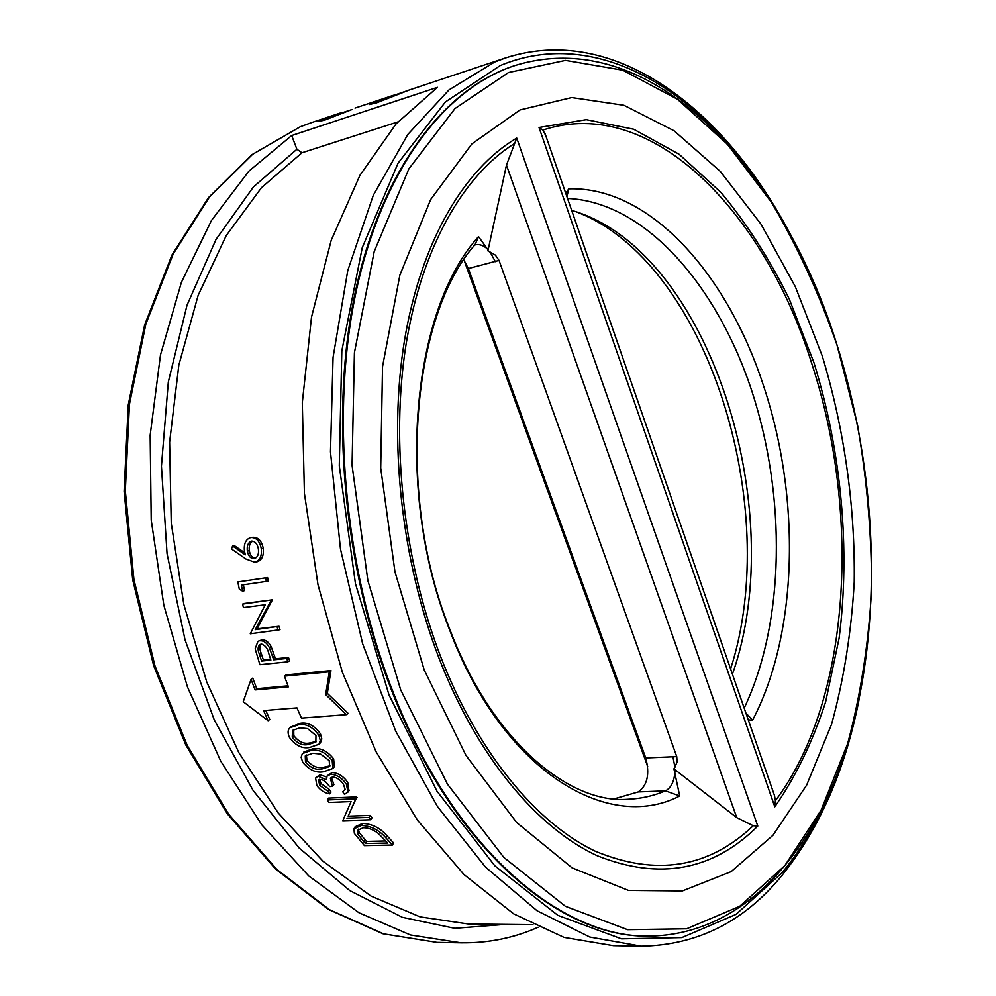 <?xml version="1.0" encoding="UTF-8"?>
<svg xmlns="http://www.w3.org/2000/svg" width="996" height="996" viewBox="0 0 996 996"><rect width="100%" height="100%" fill="white"/><g stroke="black" fill="none" stroke-linecap="round" stroke-linejoin="round"><path stroke-width="1.49" d="M352.098 109.485L324.858 120.03L318.048 121.624L322.654 119.296L352.098 109.485M376.563 102.837L408.646 90.275L373.587 102.327L369.205 104.555L376.563 102.837M424.259 670.084L394.964 571.829L380.709 468.008L382.539 366.603L399.869 275.108L430.658 199.561L471.855 143.922L520.012 109.946L571.716 97.558L623.919 105.277L674.105 130.8L720.307 171.399L761.068 224.262L795.318 286.674L822.273 356.045C844.297 428.965 855.24 506.317 854.219 582.125C851.381 632.099 843.824 679.484 831.56 724.279L806.648 785.134L772.958 835.295L731.139 871.625L682.36 890.947L628.488 890.412L572.14 867.877L516.687 822.559L466.041 755.516L424.259 670.084M674.989 771.352C674.255 781.437 671.092 787.948 665.477 790.861L638.212 791.945C647.412 785.433 649.927 774.104 645.744 757.956L676.745 756.611L677.106 762.114L673.931 768.875L679.72 795.991L665.477 790.861C653.451 795.941 640.864 798.755 627.704 799.29C569.513 803.971 492.036 741.534 449.744 629.186C395.474 494.203 412.095 315.01 475.092 244.593L478.528 236.625L487.405 248.988L487.916 250.905L506.466 165.075L516.737 138.071C464.435 168.797 421.047 241.443 404.5 340.408C388.228 439.385 401.102 559.777 439.087 658.381C477.308 756.923 537.392 828.249 597.301 855.763C659.501 880.539 712.999 870.641 757.794 826.082L516.737 138.071M673.931 768.875L736.741 817.629L753.25 825.734L757.794 826.082M565.716 193.187L568.803 188.854L566.898 196.61M545.684 135.419L542.895 130.065C651.882 93.948 764.816 212.571 811.852 363.826C861.129 514.745 850.684 700.362 775.423 800.709L774.49 795.555L544.924 133.227M514.446 65.686L514.085 65.811C445.324 88.283 382.962 167.428 355.983 288.877C329.278 410.24 342.861 566.836 392.362 692.32C452.831 847.646 558.93 937.087 647.014 936.115L647.4 936.128M859.274 698.482C845.442 769.46 819.658 828.473 781.91 875.521C744.224 921.649 697.362 945.204 641.312 946.2L613.436 945.677L564.11 937.423L513.662 913.842L464.036 874.575L417.399 820.069L376.09 751.756L342.313 672.138L317.973 584.64L304.415 493.381L302.298 402.782L311.499 317.164L331.195 240.335L359.979 175.246L396.059 123.902L437.456 87.337L291.691 135.531L248.888 171.163L211.476 220.44L181.421 282.304L160.505 354.85L150.159 435.264L151.218 520.061L163.854 605.294L187.46 686.929L220.751 761.193L261.923 824.974L308.772 875.97L359.046 912.797L410.526 934.995L461.223 942.839C488.451 943.162 514.11 937.958 538.176 927.239M474.731 245.028L475.241 244.879C479.3 243.933 483.359 245.302 487.405 248.988M745.904 713.074L752.627 720.133L748.257 719.859M474.146 245.751L474.756 245.004M638.212 791.945L614.208 798.867M645.744 757.956L468.344 268.522L463.837 259.906M571.679 210.405C708.48 249.336 790.762 509.529 732.421 674.18M773.531 792.779L774.49 795.555M539.023 127.5L586.27 119.657L633.668 129.231L679.11 154.243L720.967 192.427C746.726 223.502 769.472 258.997 789.206 298.9L813.931 362.619C841.396 451.636 850.509 549.145 839.093 638.249L825.634 701.881C812.761 741.609 795.816 776.581 774.801 806.81L539.023 127.5L542.895 130.065M774.801 806.81L775.423 800.709M676.745 756.611L499.046 260.417L468.344 268.522M499.046 260.417L495.423 255.138L487.916 250.905M730.603 668.914C782.993 506.765 706.936 261.35 576.236 211.812M291.691 135.531L296.895 149.263L301.975 152.762L397.827 121.923M232.591 545.995L245.29 554.834L244.394 550.738C243.783 543.393 245.962 538.998 250.942 537.529C256.296 537.417 259.744 541.177 261.301 548.796C261.985 556.341 259.794 560.823 254.727 562.254L245.9 558.98L231.495 548.983L232.591 545.995L234.558 545.746L244.779 552.817M252.947 537.317L250.955 537.529L252.947 537.317C258.275 537.205 261.711 540.94 263.268 548.497C263.94 555.992 261.749 560.462 256.682 561.881L254.727 562.254M267.575 577.568L237.832 581.95L267.575 577.568L268.285 581.129L241.368 585.088L242.626 591.151L244.543 590.603L243.348 584.814M244.506 603.452L272.344 599.829L257.093 628.862L279.042 626.272L280.013 629.721L250.27 633.792L265.285 604.771L243.422 607.585L242.601 604.086L244.506 603.452M258.225 641.212L261.786 639.893C265.546 639.631 268.659 641.885 271.136 646.641L275.519 658.804L288.491 657.447L289.612 660.809L287.844 661.842L259.894 664.693L255.15 648.807L257.914 641.362L261.786 639.893M290.645 727.055L300.082 723.357C307.664 721.963 314.462 725.474 320.475 733.89L321.808 738.945L320.5 742.73L318.957 744.298L309.744 747.448C302.286 748.93 295.513 745.593 289.45 737.438C287.52 733.23 287.657 729.993 289.861 727.765L298.476 724.777L300.082 723.357M303.817 752.03L312.806 748.78C320.376 747.523 327.323 750.897 333.648 758.877L334.307 766.783L332.863 768.501L323.426 771.8C315.993 773.145 309.084 769.958 302.709 762.251L301.141 757.346L302.323 753.599L311.287 750.362L312.806 748.78M319.654 779.283L321.048 783.603L329.303 789.467L331.033 792.044L329.701 793.874C324.522 793.003 320.251 790.239 316.853 785.558L315.583 778.038L320.002 774.764L326.588 776.992M315.944 777.59L320.002 774.764M327.41 775.61L332.191 772.523C338.354 772.996 343.545 776.307 347.766 782.433L348.936 790.787M318.583 776.494L326.514 779.719L327.074 776.033L330.772 774.253C336.947 774.739 342.151 778.063 346.396 784.226L348.002 792.081L344.467 794.36L342.724 791.77L345.102 789.392M331.357 777.278L333.897 784.661L332.54 786.454L329.664 786.591L325.592 781.798L321.72 779.395L318.596 780.017L319.679 785.383L321.048 783.603M328.593 798.095L356.643 796.912L348.127 816.185L370.201 815.438L372.031 817.778L370.836 819.783L342.786 820.692L351.078 801.581L329.054 802.465L327.286 799.962L328.593 798.095M354.352 828.099L355.086 826.817L362.494 823.48C371.906 823.779 380.049 827.825 386.921 835.644L393.52 842.902L392.474 845.044L364.449 845.641L354.352 833.378L353.929 828.821L361.324 825.51L362.494 823.48M265.745 710.434L269.779 719.461L268.098 720.718L243.223 701.732L251.054 679.347L255.051 689.929L288.404 686.879L284.383 676.135L329.278 671.827L325.655 694.598L346.459 714.655L301.489 718.128L296.97 707.882L263.579 710.609L268.098 720.718M251.054 679.347L252.76 678.127L256.756 688.697L288.006 685.833M284.383 676.135L286.089 674.902L330.971 670.569L327.323 693.328L348.127 713.36L346.459 714.655M647.686 766.522L464.111 260.292M256.756 688.697L255.051 689.929M330.971 670.569L329.278 671.827M327.323 693.328L325.655 694.598M361.324 825.51C370.749 825.808 378.916 829.892 385.825 837.748L386.921 835.644M385.825 837.748L392.474 845.044M378.38 833.465C373.176 829.543 368.109 827.651 363.191 827.776L357.477 830.353L358.074 834.573L365.358 843.525L387.643 843.027L378.38 833.465M358.386 829.133L359.195 832.507L358.074 834.573M359.195 832.507L366.416 841.408L365.358 843.525M366.416 841.408L385.751 840.96M327.286 799.962L355.348 798.804L356.643 796.912M355.348 798.804L355.746 799.377L357.041 797.497M355.746 799.377L348.127 816.185M346.907 818.164L368.993 817.43L370.201 815.438M368.993 817.43L370.836 819.783M330.772 774.253L332.191 772.523M346.396 784.226L347.766 782.433M342.724 791.77L345.114 789.318L343.458 784.313C340.644 779.968 337.046 777.515 332.676 776.967L330.336 778.175L332.54 786.454M319.679 785.383L327.958 791.285L329.303 789.467M327.958 791.285L329.701 793.874M311.287 750.362C318.845 749.104 325.817 752.49 332.191 760.533L333.648 758.877M332.191 760.533L332.863 768.501M320.575 754.047L312.844 753.262L305.262 755.952L305.498 761.99C310.615 767.891 316.043 770.232 321.77 769.037L329.601 766.509L329.228 760.608L320.575 754.047M306.37 754.956L306.967 760.346L305.498 761.99M306.967 760.346C312.059 766.21 317.475 768.538 323.214 767.343L321.77 769.037M323.214 767.343L329.975 765.824M298.476 724.777C306.046 723.37 312.869 726.918 318.907 735.397L320.475 733.89M318.907 735.397L320.264 740.489L318.957 744.298M307.577 728.599L299.908 727.827L292.55 730.379L292.239 737.14C297.119 743.365 302.435 745.83 308.2 744.51L315.869 742.07L315.956 735.496L307.577 728.599M293.72 729.446L293.808 735.646L292.239 737.14M293.808 735.646C298.663 741.846 303.967 744.273 309.731 742.966L308.2 744.51M309.731 742.966L316.292 741.472M259.956 640.764C263.703 640.515 266.828 642.781 269.318 647.562L271.136 646.641M269.318 647.562L273.726 659.813L275.519 658.804M273.726 659.813L286.711 658.468L288.491 657.447M286.711 658.468L287.844 661.842M268.783 653.525C267.538 648.01 264.936 644.898 260.989 644.175L259.844 644.549C257.703 646.69 257.541 649.915 259.371 654.235L261.612 661.07L270.862 660.111L268.783 653.525M261.662 643.64C259.52 645.782 259.358 648.994 261.176 653.264L263.405 660.062L261.612 661.07M263.405 660.062L270.613 659.315M242.601 604.086L272.344 599.829M270.439 600.464L270.626 601.273L272.531 600.638M270.626 601.273L255.237 629.671L257.093 628.862M255.237 629.671L279.042 626.272M277.199 627.082L278.158 630.555M265.646 578.054L266.355 581.639M242.626 591.151L239.314 589.234L237.832 581.95M261.301 548.796L263.268 548.497M258.387 549.033C257.416 543.941 255.163 541.301 251.627 541.114L251.577 541.127C248.153 542.447 246.734 545.758 247.344 551.049C248.34 556.104 250.631 558.632 254.229 558.644C257.591 557.424 258.972 554.224 258.387 549.033M252.723 541.114C249.859 542.92 248.726 546.132 249.324 550.751L247.344 551.049M249.324 550.751C250.108 555.183 252.088 557.71 255.262 558.333M742.132 161.091C676.035 76.319 584.851 30.278 500.241 65.537L445.386 101.978L398.014 163.257L362.258 247.643L341.827 350.804L339.287 465.755L355.435 583.631L389.025 694.947L436.958 791.16L494.863 865.848L557.909 915.374L621.516 938.855L681.837 937.61L736.019 914.378L782.121 872.645C804.245 845.841 822.285 813.993 836.217 777.117M641.312 946.2L589.844 937.062L537.155 910.817L485.5 867.093L437.456 806.536L395.661 731.052L362.656 643.802L340.483 549.07L330.473 451.873L333.062 357.402L347.766 270.526L373.313 195.253L407.8 134.485L449.022 89.889L494.713 61.976L505.632 57.88C613.1 23.107 721.801 106.883 787.637 229.292M436.983 942.39L382.937 933.775L328.394 909.41L275.68 869.172L227.312 813.819L185.866 745.108L153.695 665.851L132.705 579.809L124.102 491.327L128.247 404.949L144.632 324.97L171.972 254.976L208.463 197.644L251.951 154.666L300.194 126.791L311.76 122.52L300.356 126.729L252.648 154.293L209.484 196.996L173.13 254.154L145.839 324.148L129.455 404.252L125.322 490.854L133.95 579.61L154.99 665.938L187.223 745.406L228.694 814.23L276.975 869.57L329.464 909.672L383.572 933.862L436.983 942.39L461.223 942.839M400.666 689.755L367.885 580.718L352.061 465.319L354.414 352.758L374.185 251.652L408.895 168.81L455.01 108.527L508.495 72.521L565.504 60.37L622.674 70.168L677.292 99.139L727.329 144.159L771.278 202.101C797.298 246.024 819.21 293.708 837.026 345.151L857.519 425.006C866.993 479.798 871.687 534.578 871.575 589.321C868.661 643.379 860.693 694.797 847.671 743.551L821.078 810.146L784.885 865.549L739.679 906.31L686.605 928.807L627.58 929.691L565.429 906.31L503.889 857.469L447.403 784.089L400.666 689.755M514.82 65.562C651.571 23.306 782.756 169.208 837.038 345.039C876.356 470.336 882.954 612.478 851.754 729.993C820.106 845.99 747.349 935.58 647.786 936.128L647.786 936.128C559.727 937.099 453.628 847.633 393.159 692.257C343.657 566.724 330.05 410.078 356.755 288.678C383.721 167.191 446.071 88.034 514.82 65.562L514.085 65.811M679.72 795.991C607.386 833.528 502.345 770.456 449.657 630.032C394.565 491.887 411.423 310.366 478.528 236.625M753.25 825.734C708.704 868.014 655.99 876.48 595.098 851.119C536.458 823.169 477.968 752.951 440.618 656.601C403.517 560.175 390.606 442.734 405.895 345.438C421.457 248.191 463.128 175.794 513.936 143.897M568.803 188.854C649.79 186.252 727.603 274.46 763.708 386.348C800.859 498.075 798.294 632.771 752.627 720.133M672.86 756.537L674.964 767.256M567.533 198.465C644.487 201.727 716.585 284.507 751.582 390.27C786.454 496.456 785.01 622.239 744.186 708.119M736.741 817.629L506.466 165.075M489.945 251.739L495.361 261.674M296.895 149.263L253.382 186.987L216.008 239.451L186.999 305.262L168.324 381.991L161.439 466.178L167.054 553.639L185.019 639.768L214.314 720.046L253.133 790.488L299.149 848.007L349.77 890.586L402.434 917.328L454.774 928.322L504.773 924.413M301.975 152.762L261.45 187.709L226.216 235.616L198.129 295.389L178.832 365.146L169.619 442.187L171.25 523.161L183.812 604.36L206.732 681.974L238.766 752.49L278.195 812.96L322.978 861.241L370.973 896.039L420.088 916.868L468.456 924.014L532.985 924.711M364.922 839.79L363.839 841.894M272.842 657.123L274.647 656.14M261.176 653.264L259.371 654.235M311.76 122.52L342.238 112.349M355.012 108.091L393.42 95.292M406.754 90.848L505.632 57.88M647.786 936.128L647.014 936.115M349.347 790.226L348.002 792.081"/></g></svg>
